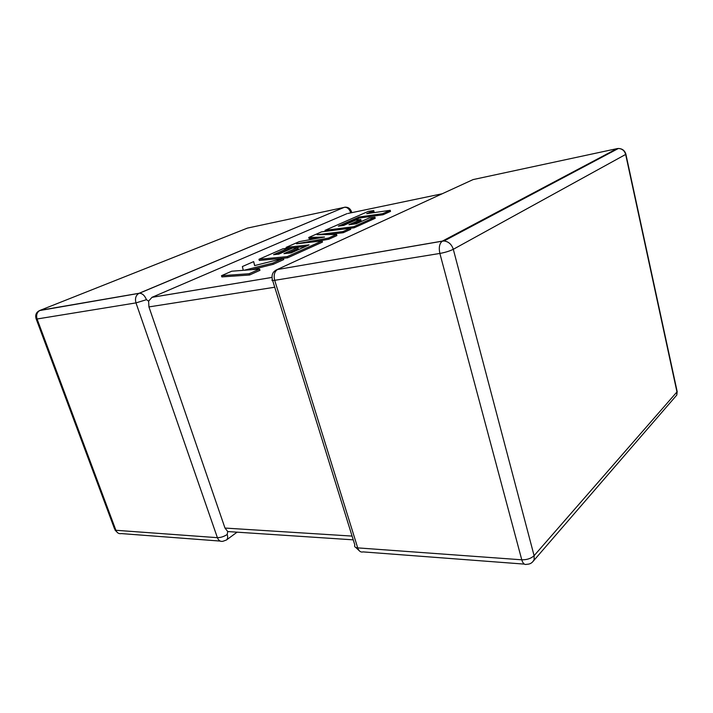 <?xml version="1.0" encoding="UTF-8"?>
<svg xmlns="http://www.w3.org/2000/svg" width="713" height="713" viewBox="0 0 713 713"><rect width="100%" height="100%" fill="white"/><g stroke="black" fill="none" stroke-linecap="round" stroke-linejoin="round"><path stroke-width="1.07" d="M345.386 207.135L247.393 228.107L40.249 310.289L139.124 293.275L344.415 207.26C347.231 207.171 349.245 208.811 350.475 212.162L350.243 212.991M442.301 193.74L347.873 213.481M351.384 211.36L351.482 211.654C350.19 208.33 347.828 206.859 344.415 207.26L139.383 293.239C142.386 293.364 144.739 295.512 146.459 299.692L148.607 301.136L152.021 297.303L271.965 277.428L151.896 297.357M237.117 532.148L226.422 540.008C227.741 538.894 228 537.058 227.189 534.483L227.741 531.559L224.987 528.057L148.937 306.911L148.607 301.136M346.955 213.677L152.021 297.303M353.247 539.839L227.741 531.559M342.249 225.62L359.512 218.018L383.041 214.756L390.519 211.378L390.225 210.299L366.687 213.677L373.746 210.576L374.031 211.609L370.608 213.116M373.746 210.576L368.327 211.369L325.021 230.344L353.844 226.663L374.913 217.189L369.209 217.973L356.224 223.784L348.933 224.747L360.778 219.479L355.439 220.21L343.604 225.451L338.345 226.137L359.209 216.975L359.512 218.018M359.209 216.975L382.738 213.668L383.041 214.756M382.738 213.668L390.225 210.299M325.021 230.344L325.333 231.377M350.395 228.258L354.174 227.786L375.225 218.285L374.913 217.189M353.844 226.663L354.174 227.786M352.855 224.23L361.081 220.558L360.778 219.479M308.756 237.465L324.549 237.028L299.264 241.627L286.109 247.384L309.032 244.898L291.118 252.91L283.934 253.632L297.829 247.456L292.571 248.017L278.694 254.158L273.542 254.657L288.23 248.195L282.972 248.766L258.953 259.282L287.187 256.635L322.142 240.923L296.537 243.801L328.479 238.071L336.554 234.434L317.107 234.729L342.962 231.556L350.377 228.222L321.572 231.85L308.756 237.465L309.077 238.561L317.24 238.356M286.109 247.384L286.421 248.391M288.266 248.32L305.494 246.475M287.794 253.24L298.186 248.614L297.829 247.456M277.357 254.283L288.578 249.327L288.23 248.195M258.953 259.282L259.318 260.441L287.562 257.848L322.481 242.09L322.142 240.923M287.187 256.635L287.562 257.848M314.486 241.778L328.827 239.229L336.892 235.584L336.554 234.434M328.479 238.071L328.827 239.229M327.811 234.568L343.292 232.696L350.707 229.345L350.377 228.222M342.962 231.556L343.292 232.696M253.65 261.609L242.367 266.555L243.293 270.316L231.716 271.216L221.476 275.708L221.859 276.911L249.577 274.995L259.969 270.307L259.577 269.059L244.104 270.263L272.865 263.079L273.248 264.309L283.765 259.559L283.391 258.347L254.63 265.601L253.65 261.609L254.701 265.584M221.476 275.708L249.176 273.73L249.577 274.995M249.176 273.73L259.577 269.059M251.769 269.666L273.248 264.309M272.865 263.079L283.391 258.347M224.987 528.057L352.079 536.087M274.746 287.223L148.937 306.911M37.076 318.987L115.898 530.285L217.394 537.673L135.987 302.891L37.076 318.987L36.087 318.684C35.008 314.736 36.336 311.964 40.071 310.36C36.96 312.151 35.971 315.03 37.076 318.987M618.171 148.589L617.048 148.634L618.376 148.482L444.012 240.994C448.557 241.555 451.65 244.327 453.299 249.292L534.099 555.677L676.958 391.927L625.658 154.445L453.299 249.292C449.716 251.065 445.242 252.455 439.868 253.445C438.647 247.589 439.44 243.498 442.265 241.181L277.491 269.523C272.963 271.225 271.261 274.594 272.384 279.63C271.314 280.476 272.081 280.708 274.701 280.325L357.712 547.878L521.764 559.803L439.868 253.445L274.701 280.325C273.498 275.245 274.425 271.653 277.491 269.523L442.425 241.092L617.048 148.634L473.084 179.587L275.967 270.102M444.012 240.994L442.265 241.181L444.012 240.994M618.376 148.482C622.137 148.696 624.561 150.684 625.658 154.445L625.925 154.275C624.802 150.541 622.289 148.607 618.376 148.482M625.8 153.812L677.181 391.624L676.806 395.029L674.248 397.988M534.099 555.677C531.096 558.502 526.987 559.874 521.764 559.803C522.914 563.528 524.572 565.026 526.755 564.295C530.258 564.259 532.718 562.655 534.144 559.482L534.099 555.677M532.531 562.004L676.806 395.029L676.895 390.305M524.367 564.117L363.104 551.898C360.698 552.504 358.897 551.167 357.712 547.878C355.065 547.584 354.103 546.595 354.824 544.91L272.651 280.512M146.459 299.692L135.987 302.891C134.828 298.471 135.809 295.289 138.946 293.355L39.456 310.592M220.21 541.078L121.388 533.591C118.884 534.028 117.057 532.932 115.898 530.285L114.579 528.966L36.229 319.076M351.776 212.67L351.482 211.654L350.475 212.162M227.189 534.483C223.944 536.604 220.682 537.664 217.394 537.673C218.579 540.579 220.415 541.791 222.919 541.283L226.422 540.008M351.01 220.567L351.313 221.627M355.742 547.432L359.717 551.176M115.034 530.107L117.77 532.861"/></g></svg>
